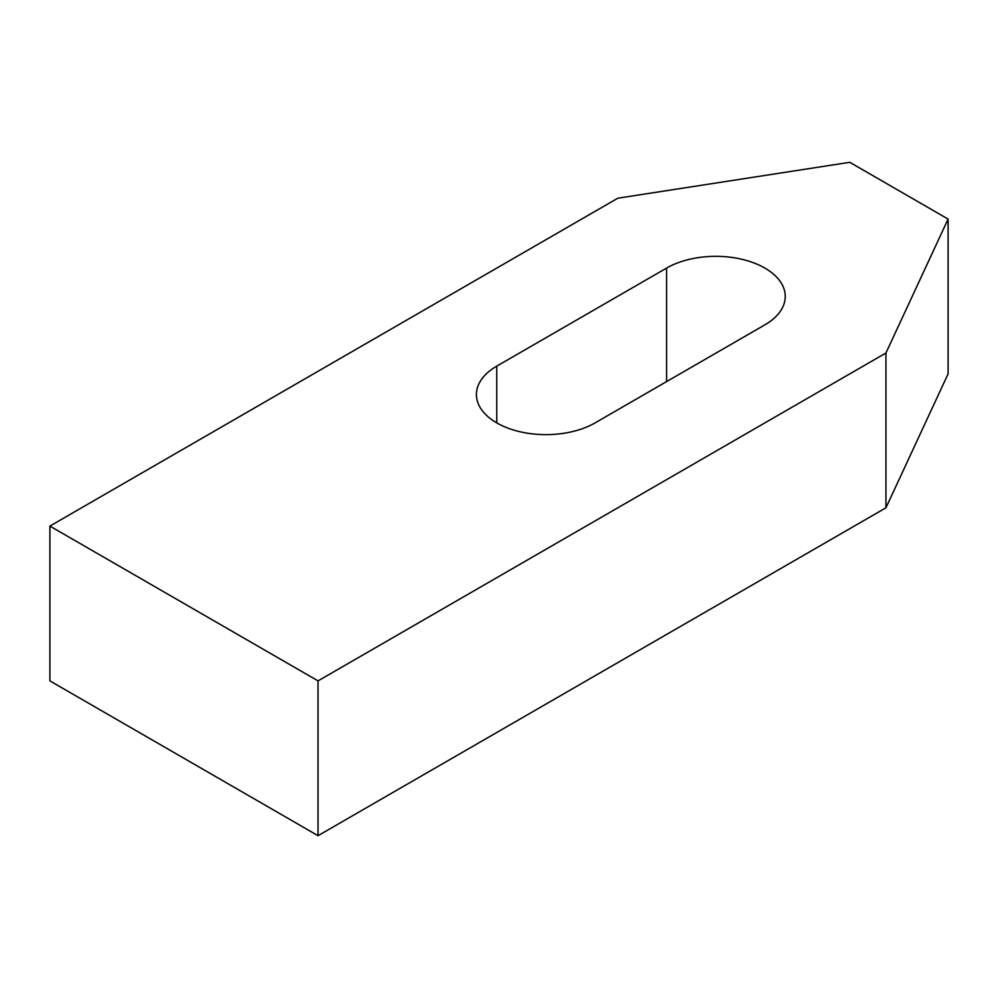<?xml version="1.0" encoding="UTF-8"?>
<svg xmlns="http://www.w3.org/2000/svg" width="998" height="998" viewBox="0 0 998 998"><rect width="100%" height="100%" fill="white"/><g stroke="black" fill="none" stroke-linecap="round" stroke-linejoin="round"><path stroke-width="1.5" d="M666.577 268.088A69.511 40.132 180 0 1 742.337 259.393A69.511 40.132 180 0 1 785.251 296.468A69.511 40.132 180 0 1 764.88 324.849L595.07 422.89A69.511 40.132 180 0 1 519.322 431.585A69.511 40.132 180 0 1 476.408 394.509A69.511 40.132 180 0 1 496.767 366.129L666.577 268.088L666.577 381.61M49.9 526.083L617.824 198.203L849.785 162.312L948.1 219.073L885.95 352.993L318.025 680.885L49.9 526.083L49.9 680.885L318.025 835.688L318.025 680.885M318.025 835.688L885.95 507.795L948.1 373.876L948.1 219.073M885.95 507.795L885.95 352.993M496.767 422.89L496.767 366.129"/></g></svg>
